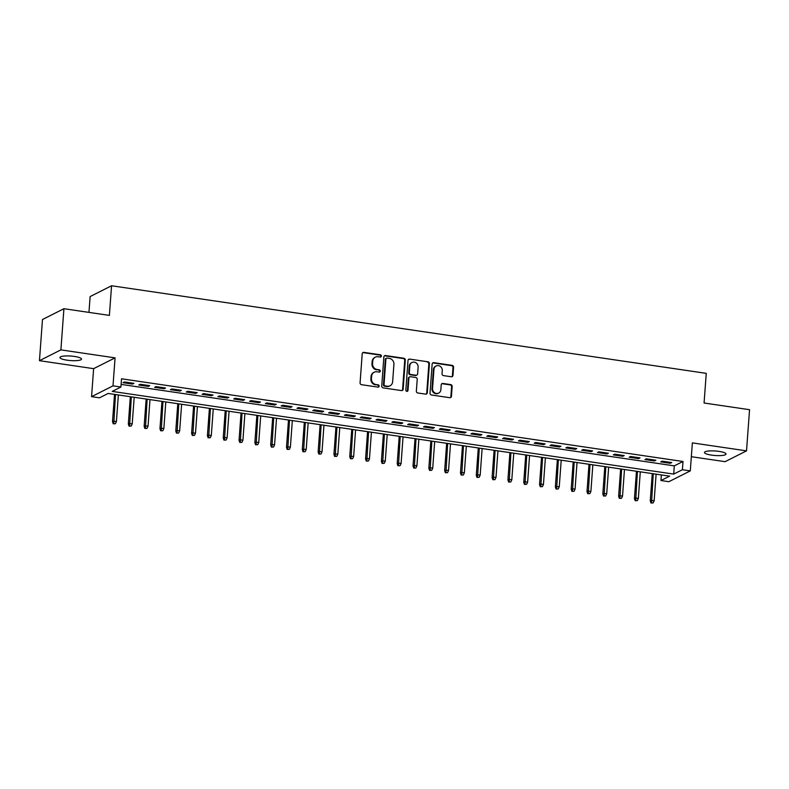 <?xml version="1.0" encoding="UTF-8"?>
<svg xmlns="http://www.w3.org/2000/svg" width="789" height="789" viewBox="0 0 789 789"><rect width="100%" height="100%" fill="white"/><g stroke="black" fill="none" stroke-linecap="round" stroke-linejoin="round"><path stroke-width="1.18" d="M381.383 356.086A1.164 1.075 63.3 0 0 380.377 354.794L363.887 352.367A1.657 1.529 63.3 0 0 362.21 353.748L360.08 382.852A1.657 1.529 63.3 0 0 361.51 384.697L378.01 387.123A1.164 1.075 63.3 0 0 379.174 386.156A1.164 1.075 63.3 0 0 378.168 384.864L376.037 384.549A5.306 4.902 63.3 0 1 371.451 378.641L371.629 376.215A5.306 4.902 63.3 0 1 376.974 371.777L379.114 372.092A1.164 1.075 63.3 0 0 380.278 371.116A1.164 1.075 63.3 0 0 379.272 369.824L377.142 369.508A5.306 4.902 63.3 0 1 372.556 363.611L372.733 361.184A5.306 4.902 63.3 0 1 378.079 356.736L380.209 357.052A1.164 1.075 63.3 0 0 381.383 356.086M380.505 357.062A1.164 1.075 63.3 0 0 379.805 355.08L363.305 352.653A1.657 1.529 63.3 0 0 362.743 352.683M378.296 387.123A1.164 1.075 63.3 0 0 377.596 385.15L376.037 384.549M379.401 372.092A1.164 1.075 63.3 0 0 378.7 370.12L377.142 369.508M718.957 451.377A10.809 2.259 -175.8 0 0 704.469 452.452A10.809 2.259 -175.8 0 0 711.53 455.115A10.809 2.259 -175.8 0 0 726.018 454.03A10.809 2.259 -175.8 0 0 718.957 451.377M74.442 356.441A10.809 2.259 -175.8 0 0 59.954 357.516A10.809 2.259 -175.8 0 0 67.026 360.178A10.809 2.259 -175.8 0 0 81.514 359.103A10.809 2.259 -175.8 0 0 74.442 356.441M451.308 376.757A1.657 1.529 63.3 0 0 452.975 375.377L453.576 367.21A1.657 1.529 63.3 0 0 452.146 365.366L433.822 362.664A1.657 1.529 63.3 0 0 432.155 364.054L430.015 393.149A1.657 1.529 63.3 0 0 431.445 394.993L449.769 397.695A1.657 1.529 63.3 0 0 451.436 396.305L452.166 386.442A1.657 1.529 63.3 0 0 450.726 384.598L442.885 383.444A1.657 1.529 63.3 0 0 441.219 384.835L440.864 389.727A4.438 4.093 63.3 0 1 434.443 392.616A4.438 4.093 63.3 0 1 432.55 388.504L433.96 369.341A4.438 4.093 63.3 0 1 440.37 366.451A4.438 4.093 63.3 0 1 442.264 370.564L442.027 373.759A1.657 1.529 63.3 0 0 443.467 375.603L451.308 376.757M682.396 469.721L690.296 470.885L668.855 481.694L660.945 480.531L669.644 476.152L108.162 393.445L99.473 397.824L91.563 396.66L113.005 385.86L120.914 387.024L112.225 391.403L673.698 474.1L682.396 469.721L682.998 461.486L121.526 378.789L120.914 387.024M63.919 308.706L60.891 349.882L39.45 360.681L42.478 319.515L63.919 308.706L109.385 315.403L111.565 285.756L706.254 373.355L704.074 403.001L749.55 409.698L746.522 450.864L692.357 442.885L690.296 470.885M39.45 360.681L93.625 368.66L115.066 357.861L60.891 349.882M115.066 357.861L113.005 385.86M405.299 360.1A1.657 1.529 63.3 0 0 403.86 358.255L385.545 355.553A1.657 1.529 63.3 0 0 383.868 356.944L381.738 386.038A1.657 1.529 63.3 0 0 383.168 387.882L401.483 390.585A1.657 1.529 63.3 0 0 403.159 389.194L405.299 360.1L404.718 360.386A1.657 1.529 63.3 0 0 403.278 358.541L384.963 355.849A1.657 1.529 63.3 0 0 384.401 355.869M409.678 359.113L428.003 361.806A1.657 1.529 63.3 0 1 429.433 363.65L427.303 392.754A1.657 1.529 63.3 0 1 425.626 394.135L417.785 392.981A1.657 1.529 63.3 0 1 416.355 391.137L417.223 379.341A1.657 1.529 63.3 0 0 415.783 377.497L410.586 376.728A1.657 1.529 63.3 0 0 408.919 378.118L408.012 390.397A1.164 1.075 63.3 0 1 406.335 391.157A1.164 1.075 63.3 0 1 405.842 390.082L408.012 360.494A1.657 1.529 63.3 0 1 409.678 359.113L428.003 361.806M691.342 456.703L725.081 461.673L746.522 450.864M133.923 383.346L124.435 381.955L122.985 382.685L132.473 384.075L133.923 383.346M149.742 385.683L140.255 384.282L138.805 385.012L148.293 386.413L149.742 385.683M165.562 388.01L156.074 386.61L154.624 387.34L164.112 388.74L165.562 388.01M181.371 390.338L171.884 388.938L170.434 389.667L179.922 391.068L181.371 390.338M197.191 392.666L187.703 391.275L186.253 392.005L195.741 393.395L197.191 392.666M213.01 394.993L203.523 393.603L202.073 394.332L211.56 395.733L213.01 394.993M228.82 397.331L219.332 395.93L217.882 396.66L227.37 398.06L228.82 397.331M244.639 399.658L235.152 398.258L233.702 398.987L243.19 400.388L244.639 399.658M260.459 401.986L250.971 400.585L249.521 401.315L259.009 402.715L260.459 401.986M276.268 404.313L266.781 402.923L265.331 403.652L274.819 405.043L276.268 404.313M292.088 406.651L282.6 405.25L281.15 405.98L290.638 407.38L292.088 406.651M307.907 408.978L298.42 407.578L296.97 408.308L306.457 409.708L307.907 408.978M323.717 411.306L314.229 409.905L312.779 410.635L322.267 412.036L323.717 411.306M339.536 413.633L330.049 412.233L328.599 412.963L338.087 414.363L339.536 413.633M355.356 415.961L345.868 414.57L344.418 415.3L353.906 416.691L355.356 415.961M371.165 418.298L361.678 416.898L360.228 417.628L369.725 419.028L371.165 418.298M386.985 420.626L377.497 419.225L376.047 419.955L385.535 421.356L386.985 420.626M402.804 422.953L393.317 421.553L391.867 422.283L401.354 423.683L402.804 422.953M418.614 425.281L409.126 423.89L407.676 424.62L417.174 426.011L418.614 425.281M434.433 427.608L424.946 426.218L423.496 426.948L432.983 428.338L434.433 427.608M450.253 429.946L440.765 428.545L439.315 429.275L448.803 430.676L450.253 429.946M466.062 432.273L456.575 430.873L455.125 431.603L464.622 433.003L466.062 432.273M481.882 434.601L472.394 433.2L470.944 433.93L480.432 435.331L481.882 434.601M497.701 436.928L488.213 435.538L486.764 436.268L496.251 437.658L497.701 436.928M513.511 439.266L504.023 437.865L502.573 438.595L512.071 439.996L513.511 439.266M529.33 441.593L519.843 440.193L518.393 440.923L527.88 442.323L529.33 441.593M545.15 443.921L535.662 442.521L534.212 443.25L543.7 444.651L545.15 443.921M560.959 446.249L551.472 444.848L550.022 445.578L559.519 446.978L560.959 446.249M576.779 448.576L567.291 447.185L565.841 447.915L575.329 449.306L576.779 448.576M592.598 450.913L583.11 449.513L581.661 450.243L591.148 451.643L592.598 450.913M608.408 453.241L598.92 451.841L597.47 452.57L606.968 453.971L608.408 453.241M624.227 455.569L614.739 454.168L613.29 454.898L622.777 456.298L624.227 455.569M640.047 457.896L630.559 456.496L629.109 457.235L638.597 458.626L640.047 457.896M655.856 460.224L646.369 458.833L644.919 459.563L654.416 460.954L655.856 460.224M121.111 384.391L674.299 465.865L682.998 461.486M660.738 461.89L670.226 463.291L671.676 462.561L662.188 461.161L660.738 461.89M111.565 285.756L90.124 296.565L88.96 312.395M661.36 474.929L660.945 480.531M93.625 368.66L91.563 396.66M674.299 465.865L673.698 474.1M132.473 384.075L132.542 383.148M148.293 386.413L148.362 385.476M164.112 388.74L164.181 387.803M179.922 391.068L179.991 390.131M195.741 393.395L195.81 392.468M211.56 395.733L211.63 394.796M227.37 398.06L227.439 397.123M243.19 400.388L243.259 399.451M259.009 402.715L259.078 401.788M274.819 405.043L274.888 404.116M290.638 407.38L290.707 406.443M306.457 409.708L306.526 408.771M322.267 412.036L322.336 411.099M338.087 414.363L338.156 413.436M353.906 416.691L353.975 415.764M369.725 419.028L369.785 418.091M385.535 421.356L385.604 420.419M401.354 423.683L401.423 422.746M417.174 426.011L417.233 425.084M432.983 428.338L433.053 427.411M448.803 430.676L448.872 429.739M464.622 433.003L464.682 432.066M480.432 435.331L480.501 434.394M496.251 437.658L496.32 436.731M512.071 439.996L512.13 439.059M527.88 442.323L527.949 441.386M543.7 444.651L543.769 443.714M559.519 446.978L559.588 446.051M575.329 449.306L575.398 448.379M591.148 451.643L591.217 450.706M606.968 453.971L607.037 453.034M622.777 456.298L622.846 455.361M638.597 458.626L638.666 457.699M654.416 460.954L654.485 460.026M670.226 463.291L670.295 462.354M375.308 357.18L374.736 357.466A5.306 4.902 63.3 0 0 372.152 361.47L372.733 361.184M376.56 369.804A5.306 4.902 63.3 0 1 371.974 363.897L372.152 361.47M374.213 372.211L373.631 372.507A5.306 4.902 63.3 0 0 371.047 376.511L371.629 376.215M375.456 384.835A5.306 4.902 63.3 0 1 370.869 378.937L371.047 376.511M402.045 390.555A1.657 1.529 63.3 0 0 402.577 389.49L404.718 360.386M387.083 358.068A1.164 1.075 63.3 0 0 385.91 359.034L384.036 384.578A1.164 1.075 63.3 0 0 385.042 385.87L387.291 386.206A5.306 4.902 63.3 0 0 392.636 381.768L393.918 364.301A5.306 4.902 63.3 0 0 389.332 358.403L387.083 358.068M386.482 358.167L385.9 358.453A1.164 1.075 63.3 0 0 385.338 359.33L385.91 359.034M390.062 385.772L389.48 386.058A5.306 4.902 63.3 0 1 386.709 386.502L384.46 386.166A1.164 1.075 63.3 0 1 383.454 384.874L385.338 359.33M426.188 394.115A1.657 1.529 63.3 0 0 426.721 393.04L428.861 363.946A1.657 1.529 63.3 0 0 427.421 362.102M409.718 376.866L409.146 377.152A1.657 1.529 63.3 0 0 408.337 378.404L407.43 390.693L408.012 390.397M407.134 391.374A1.164 1.075 63.3 0 0 407.43 390.693M418.121 367.092A4.438 4.093 63.3 0 0 411.976 362.516A4.438 4.093 63.3 0 0 409.816 365.869L409.323 372.615A1.657 1.529 63.3 0 0 410.753 374.459L415.951 375.229A1.657 1.529 63.3 0 0 417.628 373.838L418.121 367.092M411.976 362.516L411.394 362.812A4.438 4.093 63.3 0 0 409.235 366.165L409.816 365.869M416.819 375.091L416.237 375.386A1.657 1.529 63.3 0 1 415.369 375.525L410.172 374.755A1.657 1.529 63.3 0 1 408.741 372.911L409.235 366.165M409.106 359.399A1.657 1.529 63.3 0 0 408.544 359.429M436.12 365.997L435.538 366.283A4.438 4.093 63.3 0 0 433.378 369.637L433.96 369.341M438.704 393.07L438.122 393.366A4.438 4.093 63.3 0 1 431.977 388.79L433.378 369.637M450.322 397.676A1.657 1.529 63.3 0 0 450.864 396.601L451.584 386.738A1.657 1.529 63.3 0 0 450.154 384.894L442.313 383.74A1.657 1.529 63.3 0 0 441.751 383.76M451.86 376.738A1.657 1.529 63.3 0 0 452.393 375.663L452.994 367.496A1.657 1.529 63.3 0 0 451.564 365.652L433.24 362.96A1.657 1.529 63.3 0 0 432.688 362.979M113.221 423.801L115.381 423.742L113.221 423.801L112.511 421.681L113.557 421.158L116.407 421.582L118.36 394.944M113.803 423.506L115.51 394.53M112.511 421.681L114.523 394.382M116.407 421.582L115.381 423.742M129.041 426.129L131.201 426.07L129.041 426.129L128.331 424.018L129.376 423.486L132.217 423.91L134.179 397.281M129.613 425.843L131.329 396.857M128.331 424.018L130.333 396.709M132.217 423.91L131.201 426.07M144.851 428.457L147.01 428.407L144.851 428.457L144.15 426.346L145.186 425.823L148.036 426.238L149.989 399.609M145.432 428.171L147.148 399.185M144.15 426.346L146.152 399.037M148.036 426.238L147.01 428.407M160.67 430.794L162.83 430.735L160.67 430.794L159.96 428.674L161.005 428.151L163.856 428.565L165.808 401.936M161.252 430.498L162.958 401.522M159.96 428.674L161.972 401.374M163.856 428.565L162.83 430.735M176.489 433.122L178.649 433.062L176.489 433.122L175.779 431.001L176.825 430.478L179.665 430.893L181.628 404.264M177.061 432.826L178.778 403.85M175.779 431.001L177.781 403.702M179.665 430.893L178.649 433.062M192.299 435.449L194.459 435.39L192.299 435.449L191.599 433.329L192.634 432.806L195.485 433.23L197.437 406.591M192.881 435.163L194.597 406.177M191.599 433.329L193.601 406.029M195.485 433.23L194.459 435.39M208.118 437.777L210.278 437.717L208.118 437.777L207.408 435.666L208.454 435.133L211.304 435.558L213.257 408.929M208.7 437.491L210.407 408.505M207.408 435.666L209.42 408.357M211.304 435.558L210.278 437.717M223.938 440.114L226.098 440.055L223.938 440.114L223.228 437.994L224.273 437.471L227.114 437.885L229.076 411.256M224.51 439.818L226.226 410.832M223.228 437.994L225.23 410.694M227.114 437.885L226.098 440.055M239.748 442.442L241.907 442.382L239.748 442.442L239.047 440.321L240.083 439.798L242.933 440.213L244.886 413.584M240.329 442.146L242.045 413.17M239.047 440.321L241.049 413.022M242.933 440.213L241.907 442.382M255.567 444.769L257.727 444.71L255.567 444.769L254.857 442.649L255.902 442.126L258.753 442.54L260.705 415.911M256.149 444.473L257.855 415.497M254.857 442.649L256.869 415.349M258.753 442.54L257.727 444.71M271.386 447.097L273.546 447.038L271.386 447.097L270.676 444.976L271.722 444.454L274.562 444.878L276.525 418.249M271.958 446.811L273.675 417.825M270.676 444.976L272.678 417.677M274.562 444.878L273.546 447.038M287.196 449.424L289.356 449.365L287.196 449.424L286.496 447.314L287.531 446.781L290.382 447.205L292.334 420.576M287.778 449.138L289.494 420.152M286.496 447.314L288.498 420.004M290.382 447.205L289.356 449.365M303.015 451.762L305.175 451.702L303.015 451.762L302.305 449.641L303.351 449.119L306.201 449.533L308.154 422.904M303.597 451.466L305.304 422.48M302.305 449.641L304.317 422.342M306.201 449.533L305.175 451.702M318.835 454.089L320.995 454.03L318.835 454.089L318.125 451.969L319.17 451.446L322.011 451.86L323.973 425.232M319.407 453.793L321.123 424.817M318.125 451.969L320.127 424.669M322.011 451.86L320.995 454.03M334.644 456.417L336.804 456.358L334.644 456.417L333.944 454.296L334.98 453.774L337.83 454.198L339.783 427.559M335.226 456.121L336.942 427.145M333.944 454.296L335.946 426.997M337.83 454.198L336.804 456.358M350.464 458.744L352.624 458.685L350.464 458.744L349.754 456.634L350.799 456.101L353.65 456.525L355.602 429.897M351.046 458.458L352.752 429.472M349.754 456.634L351.766 429.324M353.65 456.525L352.624 458.685M366.283 461.072L368.443 461.013L366.283 461.072L365.573 458.961L366.619 458.429L369.459 458.853L371.422 432.224M366.855 460.786L368.571 431.8M365.573 458.961L367.575 431.652M369.459 458.853L368.443 461.013M382.093 463.409L384.253 463.35L382.093 463.409L381.393 461.289L382.428 460.766L385.279 461.18L387.231 434.552M382.675 463.113L384.391 434.128M381.393 461.289L383.395 433.989M385.279 461.18L384.253 463.35M397.912 465.737L400.072 465.678L397.912 465.737L397.202 463.616L398.248 463.094L401.098 463.508L403.051 436.879M398.494 465.441L400.201 436.465M397.202 463.616L399.214 436.317M401.098 463.508L400.072 465.678M413.732 468.064L415.892 468.005L413.732 468.064L413.022 465.944L414.067 465.421L416.908 465.845L418.87 439.207M414.304 467.769L416.02 438.792M413.022 465.944L415.024 438.645M416.908 465.845L415.892 468.005M429.541 470.392L431.711 470.333L429.541 470.392L428.841 468.281L429.877 467.749L432.727 468.173L434.68 441.544M430.123 470.106L431.839 441.12M428.841 468.281L430.843 440.972M432.727 468.173L431.711 470.333M445.361 472.729L447.521 472.67L445.361 472.729L444.651 470.609L445.696 470.086L448.546 470.5L450.499 443.872M445.943 472.433L447.649 443.448M444.651 470.609L446.663 443.3M448.546 470.5L447.521 472.67M461.18 475.057L463.34 474.998L461.18 475.057L460.47 472.936L461.516 472.414L464.356 472.828L466.319 446.199M461.752 474.761L463.468 445.785M460.47 472.936L462.472 445.637M464.356 472.828L463.34 474.998M476.99 477.384L479.16 477.325L476.99 477.384L476.29 475.264L477.325 474.741L480.176 475.156L482.128 448.527M477.572 477.089L479.288 448.113M476.29 475.264L478.292 447.965M480.176 475.156L479.16 477.325M492.809 479.712L494.969 479.653L492.809 479.712L492.099 477.592L493.145 477.069L495.995 477.493L497.948 450.854M493.391 479.426L495.097 450.44M492.099 477.592L494.111 450.292M495.995 477.493L494.969 479.653M508.629 482.04L510.789 481.98L508.629 482.04L507.919 479.929L508.964 479.396L511.805 479.82L513.767 453.192M509.201 481.754L510.917 452.768M507.919 479.929L509.921 452.62M511.805 479.82L510.789 481.98M524.438 484.377L526.608 484.318L524.438 484.377L523.738 482.257L524.774 481.734L527.624 482.148L529.577 455.519M525.02 484.081L526.736 455.095M523.738 482.257L525.74 454.957M527.624 482.148L526.608 484.318M540.258 486.705L542.418 486.645L540.258 486.705L539.548 484.584L540.593 484.061L543.443 484.476L545.396 457.847M540.84 486.409L542.546 457.433M539.548 484.584L541.56 457.285M543.443 484.476L542.418 486.645M556.077 489.032L558.237 488.973L556.077 489.032L555.367 486.912L556.413 486.389L559.253 486.813L561.216 460.174M556.649 488.736L558.365 459.76M555.367 486.912L557.369 459.612M559.253 486.813L558.237 488.973M571.887 491.36L574.057 491.3L571.887 491.36L571.187 489.249L572.222 488.716L575.073 489.141L577.025 462.512M572.469 491.074L574.185 462.088M571.187 489.249L573.189 461.94M575.073 489.141L574.057 491.3M587.706 493.687L589.866 493.628L587.706 493.687L586.996 491.577L588.042 491.044L590.892 491.468L592.845 464.839M588.288 493.401L589.994 464.415M586.996 491.577L589.008 464.267M590.892 491.468L589.866 493.628M603.526 496.025L605.686 495.965L603.526 496.025L602.816 493.904L603.861 493.381L606.702 493.796L608.664 467.167M604.108 495.729L605.814 466.743M602.816 493.904L604.818 466.605M606.702 493.796L605.686 495.965M619.335 498.352L621.505 498.293L619.335 498.352L618.635 496.232L619.671 495.709L622.521 496.123L624.474 469.494M619.917 498.056L621.633 469.08M618.635 496.232L620.637 468.932M622.521 496.123L621.505 498.293M635.155 500.68L637.315 500.62L635.155 500.68L634.445 498.559L635.49 498.037L638.34 498.461L640.293 471.822M635.737 500.384L637.443 471.408M634.445 498.559L636.457 471.26M638.34 498.461L637.315 500.62M650.974 503.007L653.134 502.948L650.974 503.007L650.264 500.897L651.31 500.364L654.15 500.788L656.113 474.159M651.556 502.721L653.262 473.735M650.264 500.897L652.266 473.587M654.15 500.788L653.134 502.948M379.805 355.08L380.377 354.794M377.596 385.15L378.168 384.864M378.7 370.12L379.272 369.824M371.974 363.897L372.556 363.611M370.869 378.937L371.451 378.641M363.305 352.653L363.887 352.367M402.577 389.49L403.159 389.194M384.963 355.849L385.545 355.553M403.278 358.541L403.86 358.255M383.454 384.874L384.036 384.578M384.46 386.166L385.042 385.87M386.709 386.502L387.291 386.206M428.861 363.946L429.433 363.65M426.721 393.04L427.303 392.754M408.337 378.404L408.919 378.118M408.741 372.911L409.323 372.615M410.172 374.755L410.753 374.459M415.369 375.525L415.951 375.229M431.977 388.79L432.55 388.504M442.313 383.74L442.885 383.444M450.154 384.894L450.726 384.598M451.584 386.738L452.166 386.442M450.864 396.601L451.436 396.305M433.24 362.96L433.822 362.664M451.564 365.652L452.146 365.366M452.994 367.496L453.576 367.21M452.393 375.663L452.975 375.377"/></g></svg>
